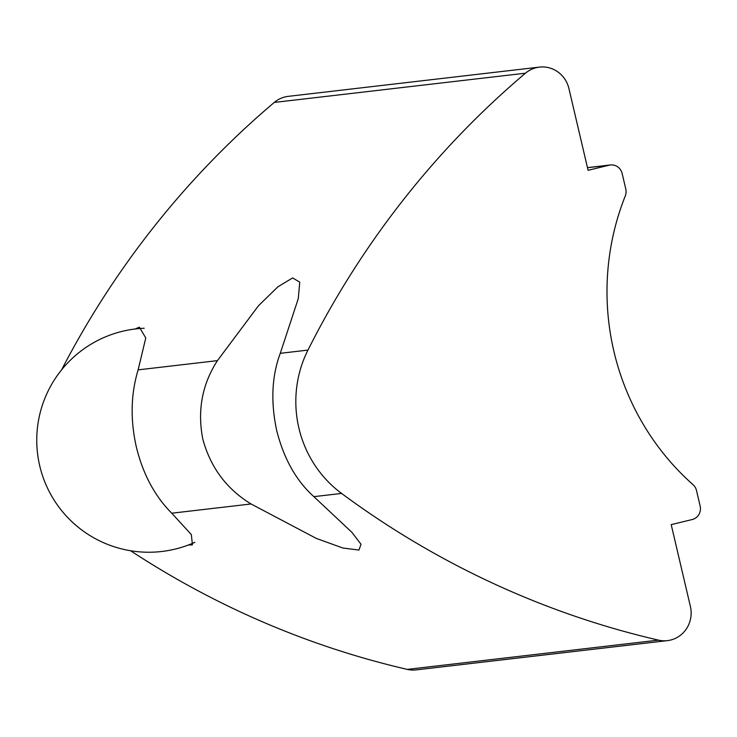 <?xml version="1.0" encoding="UTF-8"?>
<svg xmlns="http://www.w3.org/2000/svg" width="737" height="737" viewBox="0 0 737 737"><rect width="100%" height="100%" fill="white"/><g stroke="black" fill="none" stroke-linecap="round" stroke-linejoin="round"><path stroke-width="1.11" d="M217.424 360.633L258.53 305.689L277.895 286.804L292.635 277.923L299.747 282.179L298.273 298.623L280.272 353.318C271.76 376.202 270.58 401.978 276.725 430.648C283.892 458.865 296.274 480.865 313.888 496.655L351.89 532.326L361.029 544.265L358.937 550.06L342.834 548.006L316.265 538.388L251.05 503.97C226.618 489.055 210.552 467.479 202.841 439.252C197.212 410.638 202.076 384.428 217.424 360.633L138.132 369.863C130.808 394.092 130.219 419.804 136.345 446.99C142.941 474.048 154.742 496.121 171.749 513.21L191.362 534.601L192.421 544.892L188.377 545.021M135.12 328.997L139.376 327.173L145.779 337.961L138.132 369.863M536.278 67.684A28.006 27.002 83.4 0 0 525.481 73.184A896.321 864.142 83.4 0 0 307.955 350.093A112.042 108.017 83.4 0 0 341.572 493.431A896.321 864.142 83.4 0 0 658.454 640.131A28.006 27.002 83.4 0 0 667.372 640.637A28.006 27.002 83.4 0 0 690.385 606.413L671.204 524.643L692.209 519.53A11.202 10.806 83.4 0 0 700.15 506.07L696.52 490.575A11.202 10.806 83.4 0 0 693.001 484.651A252.091 243.044 -96.6 0 1 625.28 195.931A11.202 10.806 83.4 0 0 625.787 189.031L622.157 173.536A11.202 10.806 83.4 0 0 609.094 165.199L588.098 170.311L568.918 88.541A28.006 27.002 83.4 0 0 539.429 67.113A28.006 27.002 83.4 0 0 536.278 67.684M539.429 67.113L288.222 96.363A28.006 27.002 83.4 0 0 285.072 96.934A28.006 27.002 83.4 0 0 274.275 102.434A896.321 864.142 83.4 0 0 61.595 369.854M130.624 550.76A896.321 864.142 83.4 0 0 407.257 669.389A28.006 27.002 83.4 0 0 416.175 669.887L667.372 640.637M525.481 73.184L274.275 102.434M251.05 503.97L171.749 513.21M307.955 350.093L280.272 353.318M341.572 493.431L313.888 496.655M658.454 640.131L407.257 669.389M609.094 165.199L587.49 167.714M610.356 164.968L587.472 167.631M144.185 328.251A112.042 112.042 0 0 0 45.123 482.689A112.042 112.042 0 0 0 194.881 542.321"/></g></svg>
